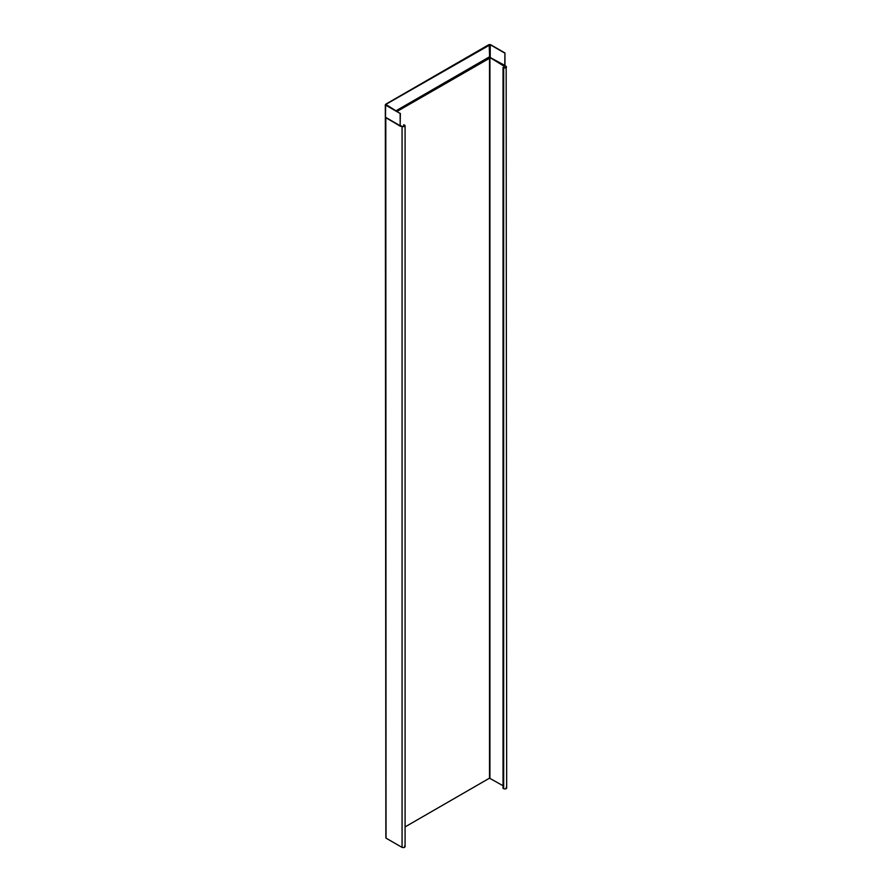 <?xml version="1.0" encoding="UTF-8"?>
<svg xmlns="http://www.w3.org/2000/svg" width="892" height="892" viewBox="0 0 892 892"><rect width="100%" height="100%" fill="white"/><g stroke="black" fill="none" stroke-linecap="round" stroke-linejoin="round"><path stroke-width="1.34" d="M506.388 67.078L504.85 65.595L506.165 66.354C506.946 67.77 506.11 68.249 503.668 67.803L503.668 788.74C506.11 789.197 506.946 788.718 506.165 787.302M395.925 110.831L489.195 56.977L504.772 65.384L504.95 52.985L504.95 65.328M504.393 66.398L489.886 57.478L504.393 66.398L505.14 66.008M503.043 785.74L489.507 778.17L489.507 58.047L490.232 56.977L490.232 44.723L504.76 53.107M505.954 67.681L505.954 66.476C506.6 67.647 505.909 68.048 503.868 67.681L503.244 67.313L503.668 67.803M506.678 788.026L506.165 66.354M490.232 44.723L385.835 104.397L400.151 113.496L385.623 105.111L385.623 104.275L488.983 44.6L490.444 44.6L504.95 52.985M385.835 104.397L385.835 105L385.835 104.397M400.151 113.496L400.151 125.727L385.623 117.343L400.196 125.895L385.511 117.465L385.623 104.275M400.151 125.727L400.352 113.384M400.764 125.694L402.069 126.452L402.069 847.4L386.035 838.146L385.812 117.711L400.43 126.151L402.281 126.329C404.31 126.709 405.013 126.307 404.355 125.136L404.79 125.727M503.043 67.435L503.043 788.383L503.668 788.74M385.868 837.9L385.322 104.699M405.079 826.906L489.507 778.17M404.567 845.962C405.347 847.367 404.511 847.846 402.069 847.4M404.355 126.329L403.73 124.769L405.079 125.727L405.079 846.675M404.567 125.014C405.347 126.419 404.511 126.898 402.069 126.452M403.73 126.552L403.73 124.769M396.539 111.177L489.82 56.954M489.608 56.954L489.195 44.723M489.92 778.17L489.92 58.047L397.007 111.455M400.196 125.895L401.255 125.984M386.035 117.543L400.508 126.385"/></g></svg>
